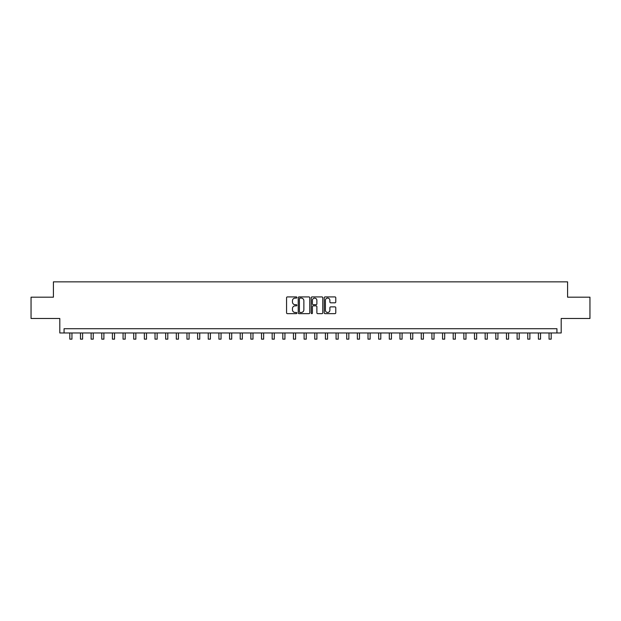 <?xml version="1.0" encoding="UTF-8"?>
<svg xmlns="http://www.w3.org/2000/svg" width="621" height="621" viewBox="0 0 621 621"><rect width="100%" height="100%" fill="white"/><g stroke="black" fill="none" stroke-linecap="round" stroke-linejoin="round"><path stroke-width="0.93" d="M296.869 297.506A0.582 0.582 0 0 0 296.287 296.916L287.399 296.916A0.838 0.838 0 0 0 286.56 297.754L286.56 312.805A0.838 0.838 0 0 0 287.399 313.644L296.287 313.644A0.582 0.582 0 0 0 296.869 313.062A0.582 0.582 0 0 0 296.287 312.472L295.13 312.472A2.678 2.678 0 0 1 292.46 309.801L292.46 308.544A2.678 2.678 0 0 1 295.13 305.866L296.287 305.866A0.582 0.582 0 0 0 296.869 305.284A0.582 0.582 0 0 0 296.287 304.694L295.13 304.694A2.678 2.678 0 0 1 292.46 302.023L292.46 300.766A2.678 2.678 0 0 1 295.13 298.088L296.287 298.088A0.582 0.582 0 0 0 296.869 297.506M334.936 302.815A0.838 0.838 0 0 0 335.775 301.977L335.775 297.754A0.838 0.838 0 0 0 334.936 296.916L325.07 296.916A0.838 0.838 0 0 0 324.24 297.754L324.24 312.805A0.838 0.838 0 0 0 325.07 313.644L334.936 313.644A0.838 0.838 0 0 0 335.775 312.805L335.775 307.705A0.838 0.838 0 0 0 334.936 306.867L330.714 306.867A0.838 0.838 0 0 0 329.883 307.705L329.883 310.236A2.236 2.236 0 0 1 327.647 312.472A2.236 2.236 0 0 1 325.404 310.236L325.404 300.323A2.236 2.236 0 0 1 327.647 298.088A2.236 2.236 0 0 1 329.883 300.323L329.883 301.977A0.838 0.838 0 0 0 330.714 302.815L334.936 302.815M556.936 332.972L561.198 332.972L561.198 318.488L589.95 318.488L589.95 297.187L567.586 297.187L567.586 281.849L53.414 281.849L53.414 297.187L31.05 297.187L31.05 318.488L59.802 318.488L59.802 332.972L556.936 332.972L556.936 328.711L64.064 328.711L64.064 332.972M309.77 297.754A0.838 0.838 0 0 0 308.932 296.916L299.066 296.916A0.838 0.838 0 0 0 298.227 297.754L298.227 312.805A0.838 0.838 0 0 0 299.066 313.644L308.932 313.644A0.838 0.838 0 0 0 309.77 312.805L309.77 297.754M312.068 296.916L321.934 296.916A0.838 0.838 0 0 1 322.773 297.754L322.773 312.805A0.838 0.838 0 0 1 321.934 313.644L317.711 313.644A0.838 0.838 0 0 1 316.873 312.805L316.873 306.704A0.838 0.838 0 0 0 316.042 305.866L313.24 305.866A0.838 0.838 0 0 0 312.402 306.704L312.402 313.062A0.582 0.582 0 0 1 311.82 313.644A0.582 0.582 0 0 1 311.23 313.062L311.23 297.754A0.838 0.838 0 0 1 312.068 296.916M299.982 298.088A0.582 0.582 0 0 0 299.4 298.678L299.4 311.889A0.582 0.582 0 0 0 299.982 312.472L301.193 312.472A2.678 2.678 0 0 0 303.871 309.801L303.871 300.766A2.678 2.678 0 0 0 301.193 298.088L299.982 298.088M316.873 300.37A2.236 2.236 0 0 0 314.637 298.134A2.236 2.236 0 0 0 312.402 300.37L312.402 303.863A0.838 0.838 0 0 0 313.24 304.694L316.042 304.694A0.838 0.838 0 0 0 316.873 303.863L316.873 300.37M69.816 332.972L69.816 339.151L71.943 339.151L71.943 332.972M80.466 332.972L80.466 339.151L82.593 339.151L82.593 332.972M91.116 332.972L91.116 339.151L93.243 339.151L93.243 332.972M101.766 332.972L101.766 339.151L103.893 339.151L103.893 332.972M112.417 332.972L112.417 339.151L114.543 339.151L114.543 332.972M123.067 332.972L123.067 339.151L125.194 339.151L125.194 332.972M133.717 332.972L133.717 339.151L135.844 339.151L135.844 332.972M144.367 332.972L144.367 339.151L146.494 339.151L146.494 332.972M155.017 332.972L155.017 339.151L157.144 339.151L157.144 332.972M165.66 332.972L165.66 339.151L167.794 339.151L167.794 332.972M176.31 332.972L176.31 339.151L178.444 339.151L178.444 332.972M186.96 332.972L186.96 339.151L189.094 339.151L189.094 332.972M197.61 332.972L197.61 339.151L199.745 339.151L199.745 332.972M208.26 332.972L208.26 339.151L210.395 339.151L210.395 332.972M218.91 332.972L218.91 339.151L221.045 339.151L221.045 332.972M229.56 332.972L229.56 339.151L231.695 339.151L231.695 332.972M240.211 332.972L240.211 339.151L242.345 339.151L242.345 332.972M250.861 332.972L250.861 339.151L252.988 339.151L252.988 332.972M261.511 332.972L261.511 339.151L263.638 339.151L263.638 332.972M272.161 332.972L272.161 339.151L274.288 339.151L274.288 332.972M282.811 332.972L282.811 339.151L284.938 339.151L284.938 332.972M293.461 332.972L293.461 339.151L295.588 339.151L295.588 332.972M304.111 332.972L304.111 339.151L306.238 339.151L306.238 332.972M314.762 332.972L314.762 339.151L316.889 339.151L316.889 332.972M325.412 332.972L325.412 339.151L327.539 339.151L327.539 332.972M336.062 332.972L336.062 339.151L338.189 339.151L338.189 332.972M346.712 332.972L346.712 339.151L348.839 339.151L348.839 332.972M357.362 332.972L357.362 339.151L359.489 339.151L359.489 332.972M368.012 332.972L368.012 339.151L370.139 339.151L370.139 332.972M378.655 332.972L378.655 339.151L380.789 339.151L380.789 332.972M389.305 332.972L389.305 339.151L391.44 339.151L391.44 332.972M399.955 332.972L399.955 339.151L402.09 339.151L402.09 332.972M410.605 332.972L410.605 339.151L412.74 339.151L412.74 332.972M421.255 332.972L421.255 339.151L423.39 339.151L423.39 332.972M431.905 332.972L431.905 339.151L434.04 339.151L434.04 332.972M442.556 332.972L442.556 339.151L444.69 339.151L444.69 332.972M453.206 332.972L453.206 339.151L455.34 339.151L455.34 332.972M463.856 332.972L463.856 339.151L465.983 339.151L465.983 332.972M474.506 332.972L474.506 339.151L476.633 339.151L476.633 332.972M485.156 332.972L485.156 339.151L487.283 339.151L487.283 332.972M495.806 332.972L495.806 339.151L497.933 339.151L497.933 332.972M506.457 332.972L506.457 339.151L508.583 339.151L508.583 332.972M517.107 332.972L517.107 339.151L519.234 339.151L519.234 332.972M527.757 332.972L527.757 339.151L529.884 339.151L529.884 332.972M538.407 332.972L538.407 339.151L540.534 339.151L540.534 332.972M549.057 332.972L549.057 339.151L551.184 339.151L551.184 332.972"/></g></svg>
